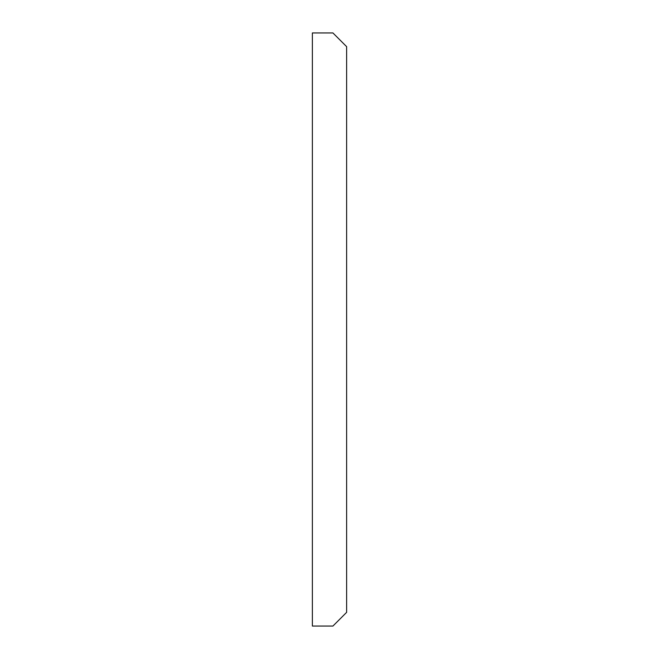 <?xml version="1.0" encoding="UTF-8"?>
<svg xmlns="http://www.w3.org/2000/svg" width="659" height="659" viewBox="0 0 659 659"><rect width="100%" height="100%" fill="white"/><g stroke="black" fill="none" stroke-linecap="round" stroke-linejoin="round"><path stroke-width="0.99" d="M346.626 612.351L332.927 626.05L312.374 626.05L312.374 32.95L332.927 32.95L346.626 46.649L346.626 612.351"/></g></svg>
